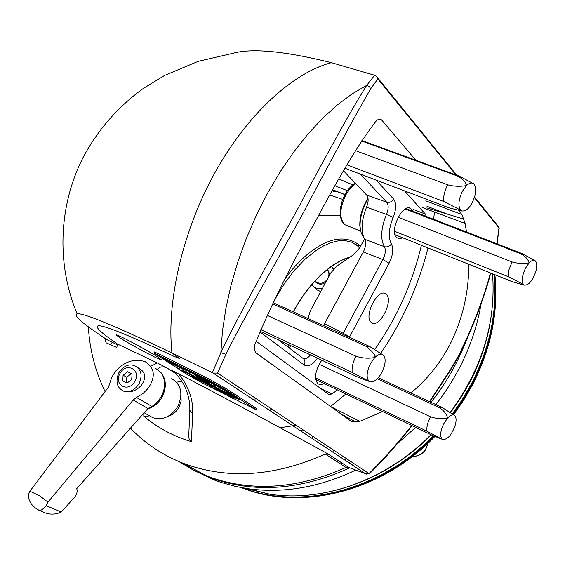 <?xml version="1.0" encoding="UTF-8"?>
<svg xmlns="http://www.w3.org/2000/svg" width="565" height="565" viewBox="0 0 565 565"><rect width="100%" height="100%" fill="white"/><g stroke="black" fill="none" stroke-linecap="round" stroke-linejoin="round"><path stroke-width="0.85" d="M120.246 338.047C131.2 345.081 160.241 360.484 161.3 359.813L157.543 356.847C146.674 349.791 115.86 333.491 116.058 334.883L120.246 338.047M412.132 425.692C397.859 443.808 383.861 459.613 370.139 473.11L368.966 473.583C383.374 459.444 397.626 443.419 411.73 425.494M429.478 401.602L450.023 370.245L459.013 354.947L466.57 338.852C476.782 316.089 484.749 294.125 490.477 272.959M450.284 370.584L459.232 355.357L459.013 354.947M321.768 360.195C315.129 370.548 313.858 378.444 317.961 383.882L320.8 384.709L324.218 383.593M412.909 211.261L410.691 208.443C402.774 202.828 389.073 231.007 396.559 237.533L399.413 238.797L402.767 237.816M371.233 322.361L371.572 322.629C379.263 328.936 393.967 300.516 386.255 294.301L385.62 293.814C377.808 287.945 363.373 316.57 371.233 322.361M88.331 326.775C89.743 349.947 95.323 371.558 105.076 391.594M130.6 428.277C145.212 443.61 162.776 455.291 183.286 463.321C227.321 479.763 274.661 476.662 325.292 454.02L328.668 454.324C276.617 425.636 226.607 398.777 178.632 373.74C188.668 386.488 193.35 399.674 192.686 413.298L191.401 441.689L189.204 439.619L188.766 435.806M178.759 461.492L192.305 469.459L206.832 475.998C250.14 492.228 296.526 489.396 345.992 467.495L348.676 467.432L366.657 474.176M330.652 406.553L359.82 421.328L382.639 411.567M410.861 392.943C426.448 380.167 439.266 364.439 449.316 345.752C462.325 320.256 468.816 293.094 468.781 264.265M359.82 421.328L355.915 422.027L351.677 421.667L255.585 352.588L254.349 348.633L254.766 344.911C269.399 308.695 289.937 266.941 316.372 219.644C341.196 172.728 361.353 139.583 376.855 120.204L378.924 119.293L380.916 119.349L381.785 120.14L415.819 160.234M305.241 209.085C276.115 262.88 244.419 316.605 225.901 354.368L217.539 373.07L213.153 373.077L212.391 372.695L220.859 352.652C238.91 314.133 269.943 260.055 299.386 205.83C329.162 149.69 351.599 109.525 366.706 85.343L374.616 75.258L376.297 76.148L377.858 78.916L370.711 88.733C356.543 113.113 334.72 153.228 305.241 209.085M212.391 372.695L171.944 352.956C114.751 325.786 83.147 312.735 77.13 313.801C56.232 264.067 58.59 205.625 83.126 157.423C97.893 129.788 117.972 106.785 143.376 88.408L164.641 75.406L198.195 61.345L233.02 53.265C252.089 48.004 284.887 51.14 331.415 62.666C293.065 72.737 247.929 113.501 215.23 172.127C182.622 230.774 166.4 301.484 171.944 352.956C166.428 301.625 182.502 231.226 214.961 172.608C247.406 114.088 293.016 72.659 331.415 62.666L374.616 75.258M151.717 365.795L157.345 362.949L117.449 344.036C101.898 333.406 95.323 327.396 97.717 325.998C101.347 324.141 126.758 334.254 173.956 356.346L179.677 358.57L171.944 352.956L179.677 358.57L173.956 356.346C126.758 334.254 101.347 324.141 97.717 325.998C95.323 327.396 101.898 333.406 117.449 344.036L116.835 347.503L106.065 342.764L104.744 338.174M157.345 362.949L166.315 367.653C162.254 366.212 159.351 366.77 157.614 369.341M174.981 372.695L171.146 370.082L178.632 373.74M288.899 347.743L291.109 345.815M323.526 325.56L363.288 252.018C365.845 246.799 366.332 242.562 364.75 239.313C360.639 231.544 361.24 220.816 366.565 207.122C368.613 201.754 368.648 197.75 366.671 195.116L343.541 170.849M308.059 318.547L310.249 310.927L330.836 272.839L337.044 265.953L353.492 254.716L359.721 247.809L364.51 238.924M338.908 178.957L352.864 184.882M149.245 415.656L146.836 416.772L144.442 416.596L143.778 416.172L143.856 412.796M143.778 416.172C157.508 427.762 173.377 436.265 191.401 441.689M347.44 190.673L335.024 185.836M496.889 243.812L498.994 227.9L474.388 197.637M458.25 210.222L461.972 214.608L465.108 223.443L422.366 207.51M466.499 232.031L465.108 223.443M317.41 358.154C312.537 364.877 308.144 367.165 304.217 365.039L259.872 331.881M376.099 180.08L393.614 199.071C396.517 203.118 396.355 209.241 393.141 217.426L386.425 214.425L366.565 207.122M393.141 217.426C388.621 228.783 388.035 237.618 391.383 243.939C393.756 248.784 392.993 255.211 389.087 263.234L382.865 259.526C385.542 254.194 386.043 249.907 384.37 246.658C380.245 239.002 380.93 228.253 386.425 214.425C388.635 208.979 388.727 204.904 386.707 202.192L360.456 174.126M389.087 263.234L349.368 337.277M364.75 239.313L384.37 246.658C387.166 247.371 389.497 246.467 391.383 243.939M181.923 381.128L176.591 382.237M340.639 413.735L355.915 422.027M463.922 219.128L426.865 207.899M303.137 358.422C305.375 359.305 307.833 358.132 310.503 354.912M342.708 334.254L382.865 259.526L363.288 252.018M393.614 199.071C391.842 201.811 389.539 202.849 386.707 202.192L366.671 195.116M349.679 336.712L324.677 323.681M278.545 339.925L302.649 358.125C305.015 359.707 305.538 362.017 304.217 365.039M497.165 243.918L498.994 227.9L497.956 225.915L474.551 197.1M189.833 409.844L189.805 410.437L192.686 413.298M77.13 313.801C72.652 315.051 82.667 323.71 107.166 339.777L117.315 344.805M333.442 450.001L332.884 452.177M481.126 303.793C474.791 340.081 459.726 373.691 435.94 404.604M415.671 427.387L397.576 443.504M355.731 470.115C319.19 487.447 283.199 493.641 247.753 488.69L235.386 486.401L221.07 482.425L214.163 479.946L195.073 470.935M296.145 425.247L280.021 427.776M332.368 190.582L333.929 191.521L337.602 191.796M329.868 195.073L342.757 199.417M148.546 351.451L130.007 341.281M312.551 436.131L312.042 438.419M302.911 429.732L300.764 430.968M239.073 399.441L238.465 399.116L239.073 399.441M239.278 399.06L238.72 398.763M232.568 396.157L231.961 395.839L232.568 396.157M226.106 392.894L225.499 392.576L226.106 392.894M226.311 392.52L225.76 392.223M219.679 389.652L219.079 389.334L219.679 389.652M219.884 389.278L219.34 388.981M213.295 386.425L212.694 386.114L213.295 386.425M206.945 383.225L206.345 382.908L206.945 383.225M200.631 380.033L200.031 379.722L200.631 380.033M200.116 379.694L200.653 379.991M194.353 376.869L193.76 376.551L194.353 376.869M193.844 376.53L194.381 376.82M188.117 373.719L187.524 373.409L188.117 373.719M187.608 373.38L188.138 373.67M181.909 370.591L181.323 370.28L181.909 370.591M182.114 370.223L181.584 369.934M225.463 390.599L224.849 390.274L225.463 390.599M225.675 390.217L225.11 389.914M218.902 387.293L218.281 386.969L218.902 387.293M212.376 384.002L211.762 383.684L212.376 384.002M205.886 380.739L205.272 380.415L205.886 380.739M199.438 377.491L198.831 377.166L199.438 377.491M198.364 376.834L199.254 377.18M193.032 374.256L192.425 373.938L193.032 374.256M186.655 371.05L186.055 370.732L186.655 371.05M186.867 370.675L186.323 370.379M180.327 367.857L179.727 367.54L180.327 367.857M179.811 367.518L180.348 367.808M174.027 364.686L173.434 364.368L174.027 364.686M173.519 364.347L174.055 364.637M167.77 361.529L167.176 361.219L167.77 361.529M167.261 361.197L167.798 361.487M227.773 394.038L224.39 392.251L227.773 394.038M205.109 379.807L208.81 381.799M197.446 376.311L199.918 377.787M213.754 386.714L211.508 385.323M234.016 396.686L234.305 397.089M233.917 396.877L234.122 397.463L233.832 396.75L231.339 395.931L232.568 396.609L230.697 396.517L213.415 386.291M232.54 396.771L239.617 399.843L239.278 399.18M218.401 386.827L224.856 390.26M225.28 390.535L238.472 399.102L238.677 398.72M238.889 399.37L239.617 399.843M218.387 386.651L222.9 389.2M222.116 388.939L236.537 398.05M234.411 396.905L235.732 397.774M231.537 395.281L230.69 395.126L233.288 396.531L231.629 395.112M232.639 396.157L233.288 396.531M230.301 394.497L228.119 393.381L227.9 393.777L230.012 394.843L230.223 394.448M223.895 391.806L221.466 390.528L221.678 390.132L223.775 391.192L223.895 391.806L223.775 391.192M203.887 379.256L203.675 379.645L201.571 378.585L202.517 378.501M202.56 378.529L203.428 378.967M202.948 379.383L211.112 384.56M210.907 384.935L212.744 386.043L210.907 384.935L211.126 384.546L211.677 384.829L211.642 385.245L215.081 387.272M216.374 387.463L217.702 388.176L217.483 388.572L215.406 387.519L216.374 387.463L211.826 384.92M217.645 388.282L219.135 389.221M219.792 389.575L221.494 390.479M228.006 393.593L226.311 392.647M225.654 392.301L224.072 391.489M230.379 394.999L230.81 395.203M185.002 369.03L186.203 370.463M184.543 369.397L161.774 357.758L161.597 358.083L165.326 360.195M198.266 376.777L184.571 368.776L185.136 370.266L184.423 368.189L199.558 376.325L199.374 376.657M223.006 389.052L223.189 388.72L199.558 376.325M223.189 388.72L225.04 389.921M225.675 390.337L238.649 398.77M183.681 371.318L185.991 372.674L182.453 370.534L182.629 370.209L206.14 382.328M215.216 387.399L221.268 390.931M188.413 371.911L190.85 373.183L190.709 372.561L188.632 371.516L188.413 371.911L190.49 372.957L190.709 372.561M210.696 386.411L214.41 388.755M213.895 388.169L214.375 388.43M225.746 389.744L207.228 379.398L153.878 352.948L185.984 373.804L203.336 383.487L255.987 409.703L225.746 389.744L226.297 388.734L207.779 378.381L160.185 354.474L154.386 352.03M214.269 388.621L215.251 388.656L219.227 391.044L218.224 391.001L215.018 389.165L219.051 391.361M219.615 391.277L226.374 395.112L219.615 391.277L219.785 390.959L223.048 392.795M222.956 392.972L223.133 392.647L225.449 394.08M230.421 397.16L225.343 394.285L225.513 393.967L231.897 397.329L232.893 398.41L230.527 396.962M190.885 375.661L194.402 376.982L194.233 377.307L190.744 375.916L192.891 377.604L198.774 380.577L196.881 378.818M194.402 376.982L213.231 386.926L213.054 387.244L210.597 386.008L210.766 385.683M179.804 369.545L177.445 368.309L177.65 367.928L179.663 368.938L179.804 369.545L179.663 368.938M210.936 384.892L210.886 384.454M200.42 378.197L210.71 384.779M194.063 374.376L196.924 376.113M195.949 375.753L210.809 385.069M209.834 384.709L218.938 389.765M213.768 386.679L215.011 387.421M220.915 390.775L232.505 396.574M217.137 388.395L231.516 395.952M216.197 387.788L211.642 385.245M213.344 386.467L229.87 396.058L206.981 383.261M234.122 397.463L232.893 396.785L230.965 396.686L205.815 382.632L206.529 382.576M204.466 381.869L202.411 380.831L204.431 381.933M191.909 375.527L189.868 374.503L191.874 375.591M206.331 382.922L185.038 372.187M182.453 370.534L205.589 382.441L205.766 382.117M198.167 378.691L196.126 377.653L198.131 378.755M216.748 386.086L221.141 388.607M220.668 388.247L218.966 387.293M203.075 379.341L201.394 378.472M202.376 378.861L200.059 377.364L202.941 378.705L210.674 382.809M198.428 376.212L194.89 374.673L196.994 375.937M201.239 378.331L198.915 377.003M184.225 368.557L220.173 387.894L184.889 368.938L197.517 376.297M198.675 376.996L199.184 377.3M171.569 363.337L169.528 362.313L171.534 363.401M164.26 359.792L168.843 362.151M185.136 370.266L168.801 362.221M184.769 369.983L161.597 358.083M184.169 369.687L182.107 368.648L184.134 369.75M177.848 366.501L175.764 365.534L177.813 366.572M230.697 396.517L231.339 396.178M230.894 396.157L228.451 394.737M256.023 409.639L256.51 408.735L254.829 407.344L226.297 388.734M214.368 388.84L211.105 387.032M211.084 387.06L213.535 388.303L213.704 387.986M215.456 389.384L218.507 391.065L215.533 389.25M225.343 394.285L232.893 398.41M165.644 360.484L163.292 359.171M198.774 380.577L196.458 378.748L197.63 379.087L202.242 381.608M202.164 381.749L213.054 387.244M194.233 377.307L210.597 386.008M182.071 368.712L184.494 369.983M190.85 373.183L190.49 372.957M196.987 375.951L197.581 376.17M197.545 376.234L198.873 377.088M214.248 384.772L216.72 386.072M214.184 384.892L216.31 385.966M220.647 388.289L223.21 389.49M220.717 388.183L222.864 389.264M196.09 377.717L198.477 378.974M163.257 359.234L165.284 360.258M171.894 363.634L169.493 362.377M178.173 366.798L175.764 365.534M197.242 376.403L194.847 375.04M194.798 375.125L196.888 376.177M203.675 379.645L203.534 379.03M201.218 378.359L203.322 379.419M210.265 382.696L207.765 381.467M210.145 382.908L209.883 382.526M207.68 381.615L209.799 382.682M200.017 377.604L201.811 378.875M199.897 377.83L200.561 377.914M200.455 378.112L201.769 378.96M217.779 386.425L219.707 387.47M218.351 386.714L219.658 387.562M177.445 368.309L179.451 369.326M183.625 371.431L185.645 372.448M192.22 375.817L189.84 374.567M204.777 382.152L202.376 380.895M211.112 385.351L208.746 384.002M208.704 384.087L210.773 385.132M217.483 388.572L217.356 387.957M215.06 387.3L217.144 388.346M221.466 390.528L223.556 391.587M211.465 385.217L211.677 384.829M213.725 386.757L214.305 386.997M214.283 387.032L215.555 387.858M227.9 393.777L230.414 394.935M236.834 398.332L234.447 396.927M234.376 397.047L236.502 398.12M231.509 395.331L232.159 395.458M232.074 395.62L233.338 396.439M234.284 397.131L234.885 397.35M234.849 397.421L236.106 398.233M155.135 367.935L161.35 373.084C165.679 379.977 165.686 387.76 161.364 396.439L158.553 400.613L155.806 403.509L152.712 405.896L147.924 408.516L133.192 400.02L136.532 397.478L151.9 406.412M119.978 373.522C126.016 361.692 141.667 369.708 134.866 381.283C128.721 393.212 113.155 384.956 119.978 373.522M149.541 415.819L152.861 417.712C162.762 420.6 171.096 416.8 177.869 406.327C183.328 393.749 181.266 384.525 171.682 378.67M38.964 510.273L36.096 508.493C31.075 504.919 28.455 500.35 28.25 494.778L29.889 491.239L108.579 386.954L111.771 377.3L115.366 371.431C124.321 361.536 134.23 358.281 145.085 361.657C154.881 367.843 155.869 376.784 148.051 388.473L142.874 393.621L136.532 397.478M168.088 416.32C172.706 414.908 176.337 411.892 178.985 407.273L181.139 401.009L180.984 394.737M137.429 367.384L139.696 368.776C145.692 372.533 146.3 377.971 141.532 385.076C136.214 391.029 130.268 393.07 123.686 391.185L122.217 390.408M29.889 491.239L39.635 495.724L47.961 502.165L46.125 505.633L61.211 512.074L74.269 497.603C76.967 494.234 77.772 491.26 76.685 488.697L147.924 408.516M47.961 502.165L133.192 400.02M39.26 510.449L39.522 510.506C40.977 510.668 43.18 509.044 46.125 505.633M36.096 508.493L38.272 509.856M39.522 510.506L44.96 512.787C50.32 514.779 55.737 514.538 61.211 512.074M122.739 380.817L127.033 383.063L131.702 379.631L132.062 373.952L127.761 371.721L123.106 375.153L122.739 380.817M126.249 382.653L126.595 377.229L123.106 375.153M126.595 377.229L131.235 373.818L127.761 371.721M132.041 374.235L131.235 373.818M434.499 212.037L433.581 219.269M427.995 247.922C418.248 286.215 402.464 321.393 380.626 353.457M345.907 393.982L330.582 406.503M421.419 245.295C412.344 283.425 396.743 318.201 374.609 349.636M337.383 389.899L332.001 394.003L328.788 394.497L256.136 341.246M404.561 190.906L425.381 214.086L426.194 216.409M287.486 346.677L288.687 344.685M289.118 344.883L287.875 346.966M315.687 379.511L431.999 435.205L442.148 439.266L426.85 431.152C426.504 427.048 427.67 422.345 430.361 417.034L430.488 416.786C436.131 418.722 441.823 419.173 447.586 418.135C450.637 414.957 453.045 414.117 454.811 415.621C456.266 417.295 456.471 420.304 455.411 424.647C451.816 434.923 447.522 439.881 442.522 439.514L442.148 439.266C439.732 436.335 440.29 431.116 443.829 423.609L447.586 418.135C446.625 413.954 443.779 410.416 439.061 407.506L377.434 378.804M426.85 431.152L315.517 377.921M439.061 407.506L442.614 407.711M319.126 364.291L430.488 416.786M260.126 331.288L358.598 377.469L369.136 381.396L352.221 372.455C351.628 367.723 352.835 362.412 355.858 356.515L356.007 356.24C362.123 358.267 368.387 358.704 374.8 357.539C378.366 354.107 381.248 353.337 383.43 355.244C385.231 357.285 385.584 360.745 384.497 365.611C380.648 377.046 375.704 382.427 369.672 381.749L369.136 381.396C366.099 377.851 366.551 371.904 370.499 363.549L374.8 357.539L375.026 355.576L371.819 351.374L365.936 346.239L272.563 303.85M352.221 372.455L260.804 329.663M365.936 346.239L370.195 346.719M267.146 315.341L356.007 356.24M345.038 168.264L449.161 207.864L459.055 210.357L460.482 210.003L443.652 201.444C443.313 196.309 444.62 190.864 447.565 185.094L447.713 184.826C453.942 186.471 460.228 186.711 466.563 185.553C469.423 182.891 471.81 182.311 473.703 183.823C475.822 186.055 476.224 190.059 474.897 195.836C471.436 206.409 467.057 211.451 461.746 210.971L460.482 210.003C457.911 205.702 458.575 199.438 462.46 191.21L466.563 185.553C465.447 181.669 462.269 178.441 457.036 175.863L361.614 140.968M443.652 201.444L347.009 164.867M457.036 175.863L459.974 176.372M355.519 150.636L447.713 184.826M360.491 230.329L359.806 225.703C359.587 216.437 362.32 207.242 367.999 198.11M368.083 198.795C362.511 208.203 359.841 217.567 360.082 226.876L361.233 233.133L363.804 237.533M395.027 234.722L512.66 281.843L522.434 284.668L523.43 284.449L508.203 276.645L509.016 269.71L512.059 261.948C517.787 263.572 523.494 263.862 529.193 262.831C531.707 260.281 533.741 259.625 535.295 260.861C536.976 262.669 537.188 266.101 535.931 271.144C532.654 280.748 528.784 285.41 524.313 285.134L523.43 284.449C521.389 280.89 522.109 275.416 525.591 268.022L529.193 262.831C528.021 259.123 525.005 256.023 520.139 253.516L405.289 208.972M508.203 276.645L394.518 231.262M520.139 253.516L522.724 253.826M398.17 217.235L512.059 261.948M318.427 215.872L340.187 215.456M284.562 279.703C300.418 256.213 334.289 226.155 358.959 244.857L360.47 246.418M311.583 284.915L313.928 287.027L316.118 288.079L319.204 288.644L322.467 288.327M333.308 269.279L331.457 266.419M327.594 269.3L329.826 274.703M325.701 282.345C321.753 285.057 318.116 284.711 314.79 281.292M429.859 401.779L450.263 370.612L450.023 370.245M459.26 355.3L466.768 339.311L466.57 338.852M345.992 467.495L325.292 454.02M217.539 373.07L368.966 473.583L365.767 473.866L370.026 473.223M328.668 454.324L348.803 467.495M213.153 373.077L365.626 473.802L212.977 372.992M166.894 367.928L176.103 373.726M174.119 371.982L171.146 370.082M256.461 398.904L252.626 399.18M269.046 410.02L272.358 409.456M332.806 189.805L345.003 194.586M225.901 354.368L220.859 352.652L222.455 331.132L225.852 308.582L231.014 285.332L237.9 261.75L246.411 238.218L256.418 215.117L267.754 192.827L280.24 171.704L293.652 152.084L307.784 134.272L322.382 118.502L337.22 104.998L352.073 93.91L366.706 85.343L369.206 86.48L370.711 88.733M455.877 174.875L377.858 78.916M110.782 344.82L112.174 342.319M379.101 119.194L381.785 120.14M425.791 200.822L461.972 214.608M426.992 206.281L444.542 213.005M350.801 461.52L348.647 462.587M342.221 463.187L340.533 463.943M344.375 459.769L346.564 458.709M351.607 464.543L353.732 463.47M466.528 339.848C458.046 362.221 446.223 383.049 431.053 402.329M349.77 467.891C299.824 490.512 252.915 493.612 209.043 477.192L191.895 469.261L179.945 461.986L193.972 470.363L214.163 479.946M243.953 488.096L269.901 494.241C323.349 502.44 386.453 480.151 430.961 434.704M450.114 412.605C482.023 368.853 496.169 322.573 492.532 273.778C496.204 322.622 482.086 368.91 450.185 412.648M318.575 215.59L340.158 215.244M207.779 378.381L207.228 379.398M254.829 407.344L254.299 408.325M160.185 354.474L159.641 355.463M160.573 372.074C166.322 378.903 166.852 387.195 162.162 396.934C158.497 403.283 153.496 407.351 147.161 409.131M123.686 391.185L123.227 390.916C116.913 387.689 115.408 381.686 118.714 372.907C123.827 365.576 129.357 363.302 135.31 366.085C141.37 369.75 142.634 375.598 139.103 383.621C134.767 390.316 129.47 392.746 123.227 390.916L120.995 389.589M320.638 388.522L332.001 394.003M413.608 209.537L425.381 214.086M355.675 183.583L350.462 188.06L345.844 194.777C339.332 208.937 339.113 218.966 345.194 224.849L347.108 225.626M494.135 274.421C497.525 311.188 489.961 347.645 471.443 383.805L462.502 399.257L452.283 413.997M450.446 412.824L460.652 398.127L469.572 382.717C478.866 364.926 485.427 346.585 489.248 327.679M358.959 244.857L358.493 246.502L351.967 242.272L345.25 240.662L338.04 240.923L330.815 242.752L323.858 245.747L317.198 249.638L305.058 259.201L294.287 270.466L284.937 282.761L276.878 295.933L273.34 302.812M359.743 247.774L358.493 246.502M453.003 414.463L463.173 399.78L472.079 384.384C490.653 348.096 498.189 311.513 494.686 274.639M434.895 436.47C381.46 491.903 300.601 511.657 241.382 487.637C299.93 511.332 380.626 491.79 434.273 436.201M433.44 435.834C380.21 490.851 300.474 510.576 242.103 487.772M362.066 481.578C387.689 471.019 410.776 455.454 431.335 434.881M293.193 311.809L298.977 301.767L305.488 292.225L312.77 283.192L320.899 274.788L329.791 267.351L334.572 264.074L344.763 258.791L350.131 257.011M320.722 291.547L317.671 290.24L315.651 288.503M315.129 280.925L316.732 282.316C320.588 284.209 324.126 283.206 327.34 279.308M331.81 266.821L333.901 268.629M328.3 277.535C329.423 274.421 329.007 271.822 327.05 269.738M428.002 443.2L425.48 449.606C422.133 454.196 417.818 456.442 412.521 456.351M161.195 359.439L161.3 359.813M183.286 463.321L206.832 475.998M384.419 293.327L385.62 293.814M409.406 207.977L410.691 208.443M499.178 228.648L498.69 226.833M456.753 175.192L377.3 77.377M466.803 339.233C477.284 315.736 485.271 293.68 490.78 273.079M328.498 454.239L348.676 467.432M176.351 373.966L166.654 367.801M188.71 437.169L189.805 410.437C190.172 402.026 188.159 393.332 183.745 384.348C177.544 374.892 173.434 370.181 171.407 370.202M344.954 194.678L332.757 189.897M379.955 119.01L380.916 119.349M431.039 434.739C386.573 480.151 323.47 502.469 269.901 494.241L247.753 488.69M340.165 215.286L318.547 215.653M225.499 392.576L225.718 392.181M219.079 389.334L219.291 388.939M181.323 370.28L181.535 369.891M224.849 390.274L225.061 389.871M192.425 373.938L192.63 373.564M186.055 370.732L186.266 370.336M154.415 351.967L153.878 352.948M186.711 371.085L186.923 370.697M193.082 374.298L193.279 373.931M225.513 390.641L225.732 390.238M181.965 370.626L182.17 370.245M219.729 389.688L219.94 389.299M226.155 392.929L226.367 392.541M239.122 399.476L239.334 399.081M152.861 417.712L143.976 412.648M441.583 407.231L378.345 377.816M453.879 415.028L442.967 408.015M368.712 346.048L273.114 302.706M382.102 354.396L370.704 347.15M369.672 381.749L369.256 381.622M458.469 175.821L361.904 140.53M472.333 183.088L460.482 176.753M461.746 210.971L459.055 210.357M359.806 225.703L360.082 226.876M355.364 183.258C351.423 185.433 347.962 189.226 344.975 194.628L342.086 201.253L340.398 208.118L340.102 214.559L341.267 219.997L342.263 221.96L345.194 224.849L360.654 231.113M521.672 253.417L406.009 208.584M534.342 260.331L523.084 254.095M524.313 285.134L522.434 284.668M359.63 247.979L356.014 244.483L359.743 247.767M494.912 274.731C498.556 311.838 491.07 348.57 472.467 384.927M472.432 384.998L463.611 400.253L453.54 414.809M349.735 257.287C341.204 260.578 340.307 259.766 326.471 270.204C312.982 281.681 301.957 295.58 293.39 311.901M313.928 287.027L317.671 290.24L320.701 291.582M428.143 443.066L425.615 449.719C422.267 454.331 417.881 456.555 412.464 456.393"/></g></svg>
